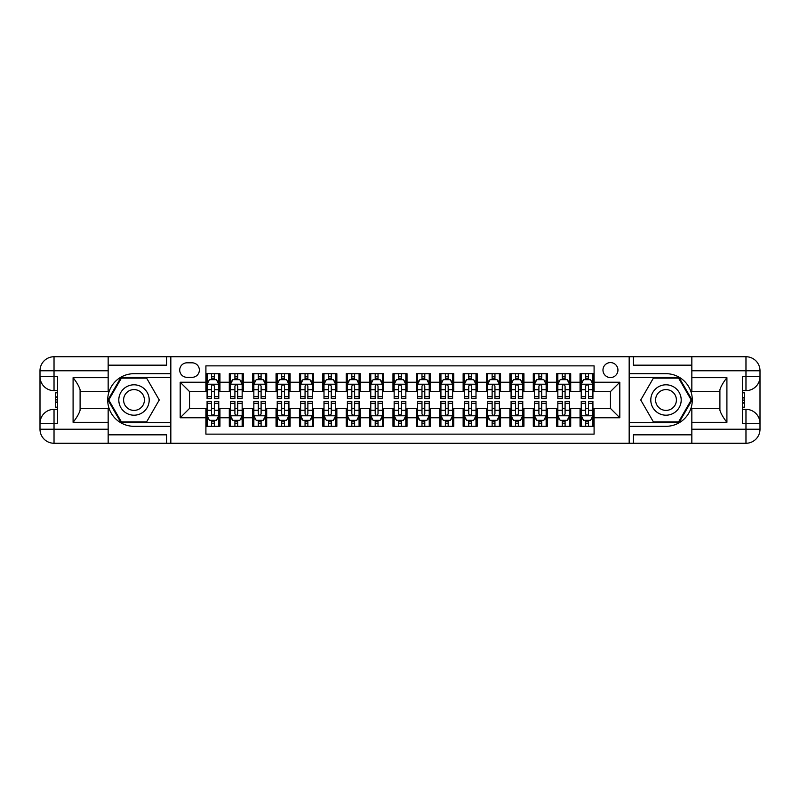 <?xml version="1.0" encoding="UTF-8"?>
<svg xmlns="http://www.w3.org/2000/svg" width="800" height="800" viewBox="0 0 800 800"><rect width="100%" height="100%" fill="white"/><g stroke="black" fill="none" stroke-linecap="round" stroke-linejoin="round"><path stroke-width="1.2" d="M610.46 362.59A7.48 7.48 0 0 0 602.97 370.07A7.48 7.48 0 0 0 610.46 377.55A7.48 7.48 0 0 0 617.94 370.07A7.48 7.48 0 0 0 610.46 362.59M108.16 434.84L166.63 434.84L166.63 443.26L691.84 443.26L691.84 429.23L745.97 429.23L745.97 423.38L742.46 423.38L742.46 376.62L745.97 376.62L745.97 370.77L691.84 370.77L691.84 377.67L726.91 377.67L726.91 422.33C723.17 417.53 720.83 413.48 719.9 410.18L719.9 389.82C720.83 386.52 723.17 382.47 726.91 377.67M594.09 373.69L580.06 373.69L580.06 382.23L570.7 382.23L570.7 391.58L580.06 391.58L580.06 382.23M570.7 382.23L570.7 373.69L556.67 373.69L556.67 382.23L547.32 382.23L547.32 391.58L556.67 391.58L556.67 382.23M547.32 382.23L547.32 373.69L533.29 373.69L533.29 382.23L523.94 382.23L523.94 391.58L533.29 391.58L533.29 382.23M523.94 382.23L523.94 373.69L509.91 373.69L509.91 382.23L500.55 382.23L500.55 391.58L509.91 391.58L509.91 382.23M500.55 382.23L500.55 373.69L486.52 373.69L486.52 382.23L477.17 382.23L477.17 391.58L486.52 391.58L486.52 382.23M477.17 382.23L477.17 373.69L463.14 373.69L463.14 382.23L453.78 382.23L453.78 391.58L463.14 391.58L463.14 382.23M453.78 382.23L453.78 373.69L439.75 373.69L439.75 382.23L430.4 382.23L430.4 391.58L439.75 391.58L439.75 382.23M430.4 382.23L430.4 373.69L416.37 373.69L416.37 382.23L407.02 382.23L407.02 391.58L416.37 391.58L416.37 382.23M407.02 382.23L407.02 373.69L392.98 373.69L392.98 382.23L383.63 382.23L383.63 391.58L392.98 391.58L392.98 382.23M383.63 382.23L383.63 373.69L369.6 373.69L369.6 382.23L360.25 382.23L360.25 391.58L369.6 391.58L369.6 382.23M360.25 382.23L360.25 373.69L346.22 373.69L346.22 382.23L336.86 382.23L336.86 391.58L346.22 391.58L346.22 382.23M336.86 382.23L336.86 373.69L322.83 373.69L322.83 382.23L313.48 382.23L313.48 391.58L322.83 391.58L322.83 382.23M313.48 382.23L313.48 373.69L299.45 373.69L299.45 382.23L290.09 382.23L290.09 391.58L299.45 391.58L299.45 382.23M290.09 382.23L290.09 373.69L276.06 373.69L276.06 382.23L266.71 382.23L266.71 391.58L276.06 391.58L276.06 382.23M266.71 382.23L266.71 373.69L252.68 373.69L252.68 382.23L243.33 382.23L243.33 391.58L252.68 391.58L252.68 382.23M243.33 382.23L243.33 373.69L229.3 373.69L229.3 391.58L219.94 391.58L219.94 373.69L205.91 373.69M205.91 426.31L219.94 426.31L219.94 408.42L229.3 408.42L229.3 426.31L243.33 426.31L243.33 408.42L252.68 408.42L252.68 417.77L243.33 417.77M252.68 417.77L252.68 426.31L266.71 426.31L266.71 408.42L276.06 408.42L276.06 417.77L266.71 417.77M276.06 417.77L276.06 426.31L290.09 426.31L290.09 408.42L299.45 408.42L299.45 417.77L290.09 417.77M299.45 417.77L299.45 426.31L313.48 426.31L313.48 408.42L322.83 408.42L322.83 417.77L313.48 417.77M322.83 417.77L322.83 426.31L336.86 426.31L336.86 408.42L346.22 408.42L346.22 417.77L336.86 417.77M346.22 417.77L346.22 426.31L360.25 426.31L360.25 408.42L369.6 408.42L369.6 417.77L360.25 417.77M369.6 417.77L369.6 426.31L383.63 426.31L383.63 408.42L392.98 408.42L392.98 417.77L383.63 417.77M392.98 417.77L392.98 426.31L407.02 426.31L407.02 408.42L416.37 408.42L416.37 417.77L407.02 417.77M416.37 417.77L416.37 426.31L430.4 426.31L430.4 408.42L439.75 408.42L439.75 417.77L430.4 417.77M439.75 417.77L439.75 426.31L453.78 426.31L453.78 408.42L463.14 408.42L463.14 417.77L453.78 417.77M463.14 417.77L463.14 426.31L477.17 426.31L477.17 408.42L486.52 408.42L486.52 417.77L477.17 417.77M486.52 417.77L486.52 426.31L500.55 426.31L500.55 408.42L509.91 408.42L509.91 417.77L500.55 417.77M509.91 417.77L509.91 426.31L523.94 426.31L523.94 408.42L533.29 408.42L533.29 417.77L523.94 417.77M533.29 417.77L533.29 426.31L547.32 426.31L547.32 408.42L556.67 408.42L556.67 417.77L547.32 417.77M556.67 417.77L556.67 426.31L570.7 426.31L570.7 408.42L580.06 408.42L580.06 417.77L570.7 417.77M186.97 377.32L192.11 377.32A7.25 7.25 0 0 0 199.36 370.07A7.25 7.25 0 0 0 192.11 362.82L186.97 362.82A7.25 7.25 0 0 0 179.72 370.07A7.25 7.25 0 0 0 186.97 377.32M691.84 365.16L633.37 365.16L633.37 356.74L629.17 356.74L629.17 443.26M629.17 356.74L108.16 356.74L108.16 370.77L54.03 370.77L54.03 376.62L57.54 376.62L57.54 423.38L54.03 423.38L54.03 429.23L108.16 429.23L108.16 422.33L73.09 422.33L73.09 377.67C76.83 382.47 79.17 386.52 80.1 389.82L80.1 410.18C79.17 413.48 76.83 417.53 73.09 422.33M170.83 443.26L170.83 356.74M594.09 382.23L594.09 365.86L205.91 365.86L205.91 391.58L189.54 391.58L189.54 408.42L205.91 408.42L205.91 434.14L594.09 434.14L594.09 408.42L610.46 408.42L610.46 391.58L594.09 391.58L594.09 382.23L619.81 382.23L619.81 417.77L594.09 417.77M205.91 417.77L180.19 417.77L180.19 382.23L205.91 382.23M580.06 417.77L580.06 426.31L594.09 426.31M205.91 379.54L207.08 379.54M211.52 379.54L214.33 379.54M218.77 379.54L219.94 379.54M205.91 391.35L207.08 391.35M211.52 391.35L214.33 391.35M218.77 391.35L219.94 391.35M205.91 408.65L207.08 408.65M211.52 408.65L214.33 408.65M218.77 408.65L219.94 408.65M205.91 420.46L207.08 420.46M211.52 420.46L214.33 420.46M218.77 420.46L219.94 420.46M229.3 391.35L230.46 391.35M234.91 391.35L237.71 391.35M242.16 391.35L243.33 391.35M229.3 379.54L230.46 379.54M234.91 379.54L237.71 379.54M242.16 379.54L243.33 379.54M229.3 408.65L230.46 408.65M234.91 408.65L237.71 408.65M242.16 408.65L243.33 408.65M229.3 420.46L230.46 420.46M234.91 420.46L237.71 420.46M242.16 420.46L243.33 420.46M252.68 408.65L253.85 408.65M258.29 408.65L261.1 408.65M265.54 408.65L266.71 408.65M252.68 420.46L253.85 420.46M258.29 420.46L261.1 420.46M265.54 420.46L266.71 420.46M252.68 379.54L253.85 379.54M258.29 379.54L261.1 379.54M265.54 379.54L266.71 379.54M252.68 391.35L253.85 391.35M258.29 391.35L261.1 391.35M265.54 391.35L266.71 391.35M276.06 408.65L277.23 408.65M281.68 408.65L284.48 408.65M288.92 408.65L290.09 408.65M276.06 420.46L277.23 420.46M281.68 420.46L284.48 420.46M288.92 420.46L290.09 420.46M276.06 379.54L277.23 379.54M281.68 379.54L284.48 379.54M288.92 379.54L290.09 379.54M276.06 391.35L277.23 391.35M281.68 391.35L284.48 391.35M288.92 391.35L290.09 391.35M299.45 408.65L300.62 408.65M305.06 408.65L307.87 408.65M312.31 408.65L313.48 408.65M299.45 420.46L300.62 420.46M305.06 420.46L307.87 420.46M312.31 420.46L313.48 420.46M299.45 379.54L300.62 379.54M305.06 379.54L307.87 379.54M312.31 379.54L313.48 379.54M299.45 391.35L300.62 391.35M305.06 391.35L307.87 391.35M312.31 391.35L313.48 391.35M322.83 408.65L324 408.65M328.44 408.65L331.25 408.65M335.69 408.65L336.86 408.65M322.83 420.46L324 420.46M328.44 420.46L331.25 420.46M335.69 420.46L336.86 420.46M322.83 379.54L324 379.54M328.44 379.54L331.25 379.54M335.69 379.54L336.86 379.54M322.83 391.35L324 391.35M328.44 391.35L331.25 391.35M335.69 391.35L336.86 391.35M346.22 408.65L347.39 408.65M351.83 408.65L354.63 408.65M359.08 408.65L360.25 408.65M346.22 420.46L347.39 420.46M351.83 420.46L354.63 420.46M359.08 420.46L360.25 420.46M346.22 379.54L347.39 379.54M351.83 379.54L354.63 379.54M359.08 379.54L360.25 379.54M346.22 391.35L347.39 391.35M351.83 391.35L354.63 391.35M359.08 391.35L360.25 391.35M369.6 408.65L370.77 408.65M375.21 408.65L378.02 408.65M382.46 408.65L383.63 408.65M369.6 420.46L370.77 420.46M375.21 420.46L378.02 420.46M382.46 420.46L383.63 420.46M369.6 379.54L370.77 379.54M375.21 379.54L378.02 379.54M382.46 379.54L383.63 379.54M369.6 391.35L370.77 391.35M375.21 391.35L378.02 391.35M382.46 391.35L383.63 391.35M392.98 408.65L394.15 408.65M398.6 408.65L401.4 408.65M405.85 408.65L407.02 408.65M392.98 420.46L394.15 420.46M398.6 420.46L401.4 420.46M405.85 420.46L407.02 420.46M392.98 379.54L394.15 379.54M398.6 379.54L401.4 379.54M405.85 379.54L407.02 379.54M392.98 391.35L394.15 391.35M398.6 391.35L401.4 391.35M405.85 391.35L407.02 391.35M416.37 408.65L417.54 408.65M421.98 408.65L424.79 408.65M429.23 408.65L430.4 408.65M416.37 420.46L417.54 420.46M421.98 420.46L424.79 420.46M429.23 420.46L430.4 420.46M416.37 379.54L417.54 379.54M421.98 379.54L424.79 379.54M429.23 379.54L430.4 379.54M416.37 391.35L417.54 391.35M421.98 391.35L424.79 391.35M429.23 391.35L430.4 391.35M439.75 408.65L440.92 408.65M445.37 408.65L448.17 408.65M452.61 408.65L453.78 408.65M439.75 420.46L440.92 420.46M445.37 420.46L448.17 420.46M452.61 420.46L453.78 420.46M439.75 379.54L440.92 379.54M445.37 379.54L448.17 379.54M452.61 379.54L453.78 379.54M439.75 391.35L440.92 391.35M445.37 391.35L448.17 391.35M452.61 391.35L453.78 391.35M463.14 408.65L464.31 408.65M468.75 408.65L471.56 408.65M476 408.65L477.17 408.65M463.14 420.46L464.31 420.46M468.75 420.46L471.56 420.46M476 420.46L477.17 420.46M463.14 379.54L464.31 379.54M468.75 379.54L471.56 379.54M476 379.54L477.17 379.54M463.14 391.35L464.31 391.35M468.75 391.35L471.56 391.35M476 391.35L477.17 391.35M486.52 408.65L487.69 408.65M492.13 408.65L494.94 408.65M499.38 408.65L500.55 408.65M486.52 420.46L487.69 420.46M492.13 420.46L494.94 420.46M499.38 420.46L500.55 420.46M486.52 379.54L487.69 379.54M492.13 379.54L494.94 379.54M499.38 379.54L500.55 379.54M486.52 391.35L487.69 391.35M492.13 391.35L494.94 391.35M499.38 391.35L500.55 391.35M509.91 408.65L511.08 408.65M515.52 408.65L518.32 408.65M522.77 408.65L523.94 408.65M509.91 420.46L511.08 420.46M515.52 420.46L518.32 420.46M522.77 420.46L523.94 420.46M509.91 379.54L511.08 379.54M515.52 379.54L518.32 379.54M522.77 379.54L523.94 379.54M509.91 391.35L511.08 391.35M515.52 391.35L518.32 391.35M522.77 391.35L523.94 391.35M533.29 408.65L534.46 408.65M538.9 408.65L541.71 408.65M546.15 408.65L547.32 408.65M533.29 420.46L534.46 420.46M538.9 420.46L541.71 420.46M546.15 420.46L547.32 420.46M533.29 379.54L534.46 379.54M538.9 379.54L541.71 379.54M546.15 379.54L547.32 379.54M533.29 391.35L534.46 391.35M538.9 391.35L541.71 391.35M546.15 391.35L547.32 391.35M556.67 408.65L557.84 408.65M562.29 408.65L565.09 408.65M569.54 408.65L570.7 408.65M556.67 420.46L557.84 420.46M562.29 420.46L565.09 420.46M569.54 420.46L570.7 420.46M556.67 379.54L557.84 379.54M562.29 379.54L565.09 379.54M569.54 379.54L570.7 379.54M556.67 391.35L557.84 391.35M562.29 391.35L565.09 391.35M569.54 391.35L570.7 391.35M580.06 408.65L581.23 408.65M585.67 408.65L588.48 408.65M592.92 408.65L594.09 408.65M580.06 420.46L581.23 420.46M585.67 420.46L588.48 420.46M592.92 420.46L594.09 420.46M580.06 379.54L581.23 379.54M585.67 379.54L588.48 379.54M592.92 379.54L594.09 379.54M580.06 391.35L581.23 391.35M585.67 391.35L588.48 391.35M592.92 391.35L594.09 391.35M189.54 391.58L180.19 382.23M189.54 408.42L180.19 417.77M619.81 382.23L610.46 391.58M619.81 417.77L610.46 408.42M214.33 376.73L211.52 376.73M218.77 396.69L214.33 396.69L214.33 398.6L218.77 398.6L218.77 384.33L216.43 379.66L209.42 379.66L207.08 384.33L207.08 398.6L211.52 398.6L211.52 396.69L207.08 396.69M207.08 384.33L207.08 373.69M218.77 384.33L218.77 373.69M211.52 379.66L211.52 373.69M214.33 373.69L214.33 379.66M214.33 396.69L214.33 386.09C213.4 384.28 212.46 384.28 211.52 386.09L211.52 396.69M211.52 423.27L214.33 423.27M207.08 403.31L211.52 403.31L211.52 401.4L207.08 401.4L207.08 415.67L209.42 420.34L216.43 420.34L218.77 415.67L218.77 401.4L214.33 401.4L214.33 403.31L218.77 403.31M218.77 415.67L218.77 426.31M207.08 415.67L207.08 426.31M214.33 420.34L214.33 426.31M211.52 426.31L211.52 420.34M211.52 403.31L211.52 413.91C212.46 415.72 213.39 415.72 214.33 413.91L214.33 403.31M141.6 386.84A15.2 15.2 0 0 0 120.84 392.4A15.2 15.2 0 0 0 126.4 413.16A15.2 15.2 0 0 0 147.17 407.6A15.2 15.2 0 0 0 141.6 386.84M139.21 390.99A10.41 10.41 0 0 0 124.99 394.8A10.41 10.41 0 0 0 128.8 409.01A10.41 10.41 0 0 0 143.02 405.2A10.41 10.41 0 0 0 139.21 390.99M146.63 421.86L121.38 421.86L108.76 400L121.38 378.14L146.63 378.14L159.25 400L146.63 421.86M673.6 386.84A15.2 15.2 0 0 0 652.83 392.4A15.2 15.2 0 0 0 658.4 413.16A15.2 15.2 0 0 0 679.16 407.6A15.2 15.2 0 0 0 673.6 386.84M671.2 390.99A10.41 10.41 0 0 0 656.98 394.8A10.41 10.41 0 0 0 660.79 409.01A10.41 10.41 0 0 0 675.01 405.2A10.41 10.41 0 0 0 671.2 390.99M678.62 421.86L653.37 421.86L640.75 400L653.37 378.14L678.62 378.14L691.24 400L678.62 421.86M170.6 356.74L170.6 373.69L134 373.69A26.31 26.31 0 0 0 107.7 400A26.31 26.31 0 0 0 134 426.31L170.6 426.31L170.6 443.26M73.09 377.67L108.16 377.67L108.16 370.77M108.16 377.67L108.16 391.7L80.1 391.7M108.16 429.23L108.16 443.26L54.03 443.26A14.03 14.03 0 0 1 40 429.23L40 370.77A14.03 14.03 0 0 1 54.03 356.74L108.16 356.74M170.6 373.69L170.6 377.43L120.98 377.43L107.95 400L120.98 422.57L170.6 422.57L170.6 377.43M170.6 422.57L170.6 426.31M80.1 408.3L108.16 408.3L108.16 422.33M166.63 443.26L108.16 443.26M40 423.38A14.03 14.03 0 0 1 54.03 409.35A14.03 14.03 0 0 0 40 423.38L54.03 423.38L54.03 409.35L57.54 409.35M57.54 390.65L54.03 390.65L54.03 376.62L40 376.62A14.03 14.03 0 0 0 54.03 390.65A14.03 14.03 0 0 1 40 376.62M166.63 356.74L166.63 365.16L108.16 365.16M57.54 392.8L55.67 392.8L55.67 402.06L57.54 402.06M55.67 399.89L57.54 399.89M55.67 397.31L57.54 397.31M55.67 396.88L57.54 396.88M55.67 402.06L55.67 407.2L57.54 407.2M55.67 402.52L57.54 402.52M629.4 443.26L629.4 426.31L666 426.31A26.31 26.31 0 0 0 692.3 400A26.31 26.31 0 0 0 666 373.69L629.4 373.69L629.4 356.74M726.91 422.33L691.84 422.33L691.84 429.23M691.84 422.33L691.84 408.3L719.9 408.3M691.84 370.77L691.84 356.74L745.97 356.74A14.03 14.03 0 0 1 760 370.77L760 429.23A14.03 14.03 0 0 1 745.97 443.26L691.84 443.26M629.4 426.31L629.4 422.57L679.02 422.57L692.05 400L679.02 377.43L629.4 377.43L629.4 422.57M629.4 377.43L629.4 373.69M719.9 391.7L691.84 391.7L691.84 377.67M633.37 356.74L691.84 356.74M760 376.62A14.03 14.03 0 0 1 745.97 390.65A14.03 14.03 0 0 0 760 376.62L745.97 376.62L745.97 390.65L742.46 390.65M742.46 409.35L745.97 409.35L745.97 423.38L760 423.38A14.03 14.03 0 0 0 745.97 409.35A14.03 14.03 0 0 1 760 423.38M633.37 443.26L633.37 434.84L691.84 434.84M742.46 407.2L744.33 407.2L744.33 397.94L742.46 397.94M744.33 400.11L742.46 400.11M744.33 402.69L742.46 402.69M744.33 403.12L742.46 403.12M744.33 397.94L744.33 392.8L742.46 392.8M744.33 397.48L742.46 397.48M237.71 376.73L234.91 376.73M242.16 396.69L237.71 396.69L237.71 398.6L242.16 398.6L242.16 384.33L239.82 379.66L232.8 379.66L230.46 384.33L230.46 398.6L234.91 398.6L234.91 396.69L230.46 396.69M230.46 384.33L230.46 373.69M242.16 384.33L242.16 373.69M234.91 379.66L234.91 373.69M237.71 373.69L237.71 379.66M237.71 396.69L237.71 386.09C236.78 384.28 235.84 384.28 234.91 386.09L234.91 396.69M261.1 376.73L258.29 376.73M265.54 396.69L261.1 396.69L261.1 398.6L265.54 398.6L265.54 384.33L263.2 379.66L256.19 379.66L253.85 384.33L253.85 398.6L258.29 398.6L258.29 396.69L253.85 396.69M253.85 384.33L253.85 373.69M265.54 384.33L265.54 373.69M258.29 379.66L258.29 373.69M261.1 373.69L261.1 379.66M261.1 396.69L261.1 386.09C260.16 384.28 259.23 384.28 258.29 386.09L258.29 396.69M284.48 376.73L281.68 376.73M288.92 396.69L284.48 396.69L284.48 398.6L288.92 398.6L288.92 384.33L286.59 379.66L279.57 379.66L277.23 384.33L277.23 398.6L281.68 398.6L281.68 396.69L277.23 396.69M277.23 384.33L277.23 373.69M288.92 384.33L288.92 373.69M281.68 379.66L281.68 373.69M284.48 373.69L284.48 379.66M284.48 396.69L284.48 386.09C283.55 384.28 282.61 384.28 281.68 386.09L281.68 396.69M307.87 376.73L305.06 376.73M312.31 396.69L307.87 396.69L307.87 398.6L312.31 398.6L312.31 384.33L309.97 379.66L302.96 379.66L300.62 384.33L300.62 398.6L305.06 398.6L305.06 396.69L300.62 396.69M300.62 384.33L300.62 373.69M312.31 384.33L312.31 373.69M305.06 379.66L305.06 373.69M307.87 373.69L307.87 379.66M307.87 396.69L307.87 386.09C306.93 384.28 306 384.28 305.06 386.09L305.06 396.69M234.91 423.27L237.71 423.27M230.46 403.31L234.91 403.31L234.91 401.4L230.46 401.4L230.46 415.67L232.8 420.34L239.82 420.34L242.16 415.67L242.16 401.4L237.71 401.4L237.71 403.31L242.16 403.31M242.16 415.67L242.16 426.31M230.46 415.67L230.46 426.31M237.71 420.34L237.71 426.31M234.91 426.31L234.91 420.34M234.91 403.31L234.91 413.91C235.84 415.72 236.78 415.72 237.71 413.91L237.71 403.31M258.29 423.27L261.1 423.27M253.85 403.31L258.29 403.31L258.29 401.4L253.85 401.4L253.85 415.67L256.19 420.34L263.2 420.34L265.54 415.67L265.54 401.4L261.1 401.4L261.1 403.31L265.54 403.31M265.54 415.67L265.54 426.31M253.85 415.67L253.85 426.31M261.1 420.34L261.1 426.31M258.29 426.31L258.29 420.34M258.29 403.31L258.29 413.91C259.23 415.72 260.16 415.72 261.1 413.91L261.1 403.31M281.68 423.27L284.48 423.27M277.23 403.31L281.68 403.31L281.68 401.4L277.23 401.4L277.23 415.67L279.57 420.34L286.59 420.34L288.92 415.67L288.92 401.4L284.48 401.4L284.48 403.31L288.92 403.31M288.92 415.67L288.92 426.31M277.23 415.67L277.23 426.31M284.48 420.34L284.48 426.31M281.68 426.31L281.68 420.34M281.68 403.31L281.68 413.91C282.61 415.72 283.55 415.72 284.48 413.91L284.48 403.31M305.06 423.27L307.87 423.27M300.62 403.31L305.06 403.31L305.06 401.4L300.62 401.4L300.62 415.67L302.96 420.34L309.97 420.34L312.31 415.67L312.31 401.4L307.87 401.4L307.87 403.31L312.31 403.31M312.31 415.67L312.31 426.31M300.62 415.67L300.62 426.31M307.87 420.34L307.87 426.31M305.06 426.31L305.06 420.34M305.06 403.31L305.06 413.91C305.99 415.72 306.93 415.72 307.87 413.91L307.87 403.31M331.25 376.73L328.44 376.73M335.69 396.69L331.25 396.69L331.25 398.6L335.69 398.6L335.69 384.33L333.35 379.66L326.34 379.66L324 384.33L324 398.6L328.44 398.6L328.44 396.69L324 396.69M324 384.33L324 373.69M335.69 384.33L335.69 373.69M328.44 379.66L328.44 373.69M331.25 373.69L331.25 379.66M331.25 396.69L331.25 386.09C330.32 384.28 329.38 384.28 328.44 386.09L328.44 396.69M328.44 423.27L331.25 423.27M324 403.31L328.44 403.31L328.44 401.4L324 401.4L324 415.67L326.34 420.34L333.35 420.34L335.69 415.67L335.69 401.4L331.25 401.4L331.25 403.31L335.69 403.31M335.69 415.67L335.69 426.31M324 415.67L324 426.31M331.25 420.34L331.25 426.31M328.44 426.31L328.44 420.34M328.44 403.31L328.44 413.91C329.38 415.72 330.31 415.72 331.25 413.91L331.25 403.31M354.63 376.73L351.83 376.73M359.08 396.69L354.63 396.69L354.63 398.6L359.08 398.6L359.08 384.33L356.74 379.66L349.72 379.66L347.39 384.33L347.39 398.6L351.83 398.6L351.83 396.69L347.39 396.69M347.39 384.33L347.39 373.69M359.08 384.33L359.08 373.69M351.83 379.66L351.83 373.69M354.63 373.69L354.63 379.66M354.63 396.69L354.63 386.09C353.7 384.28 352.77 384.28 351.83 386.09L351.83 396.69M351.83 423.27L354.63 423.27M347.39 403.31L351.83 403.31L351.83 401.4L347.39 401.4L347.39 415.67L349.72 420.34L356.74 420.34L359.08 415.67L359.08 401.4L354.63 401.4L354.63 403.31L359.08 403.31M359.08 415.67L359.08 426.31M347.39 415.67L347.39 426.31M354.63 420.34L354.63 426.31M351.83 426.31L351.83 420.34M351.83 403.31L351.83 413.91C352.76 415.72 353.7 415.72 354.63 413.91L354.63 403.31M378.02 376.73L375.21 376.73M382.46 396.69L378.02 396.69L378.02 398.6L382.46 398.6L382.46 384.33L380.12 379.66L373.11 379.66L370.77 384.33L370.77 398.6L375.21 398.6L375.21 396.69L370.77 396.69M370.77 384.33L370.77 373.69M382.46 384.33L382.46 373.69M375.21 379.66L375.21 373.69M378.02 373.69L378.02 379.66M378.02 396.69L378.02 386.09C377.08 384.28 376.15 384.28 375.21 386.09L375.21 396.69M375.21 423.27L378.02 423.27M370.77 403.31L375.21 403.31L375.21 401.4L370.77 401.4L370.77 415.67L373.11 420.34L380.12 420.34L382.46 415.67L382.46 401.4L378.02 401.4L378.02 403.31L382.46 403.31M382.46 415.67L382.46 426.31M370.77 415.67L370.77 426.31M378.02 420.34L378.02 426.31M375.21 426.31L375.21 420.34M375.21 403.31L375.21 413.91C376.15 415.72 377.08 415.72 378.02 413.91L378.02 403.31M401.4 376.73L398.6 376.73M405.85 396.69L401.4 396.69L401.4 398.6L405.85 398.6L405.85 384.33L403.51 379.66L396.49 379.66L394.15 384.33L394.15 398.6L398.6 398.6L398.6 396.69L394.15 396.69M394.15 384.33L394.15 373.69M405.85 384.33L405.85 373.69M398.6 379.66L398.6 373.69M401.4 373.69L401.4 379.66M401.4 396.69L401.4 386.09C400.47 384.28 399.53 384.28 398.6 386.09L398.6 396.69M398.6 423.27L401.4 423.27M394.15 403.31L398.6 403.31L398.6 401.4L394.15 401.4L394.15 415.67L396.49 420.34L403.51 420.34L405.85 415.67L405.85 401.4L401.4 401.4L401.4 403.31L405.85 403.31M405.85 415.67L405.85 426.31M394.15 415.67L394.15 426.31M401.4 420.34L401.4 426.31M398.6 426.31L398.6 420.34M398.6 403.31L398.6 413.91C399.53 415.72 400.47 415.72 401.4 413.91L401.4 403.31M424.79 376.73L421.98 376.73M429.23 396.69L424.79 396.69L424.79 398.6L429.23 398.6L429.23 384.33L426.89 379.66L419.88 379.66L417.54 384.33L417.54 398.6L421.98 398.6L421.98 396.69L417.54 396.69M417.54 384.33L417.54 373.69M429.23 384.33L429.23 373.69M421.98 379.66L421.98 373.69M424.79 373.69L424.79 379.66M424.79 396.69L424.79 386.09C423.85 384.28 422.92 384.28 421.98 386.09L421.98 396.69M421.98 423.27L424.79 423.27M417.54 403.31L421.98 403.31L421.98 401.4L417.54 401.4L417.54 415.67L419.88 420.34L426.89 420.34L429.23 415.67L429.23 401.4L424.79 401.4L424.79 403.31L429.23 403.31M429.23 415.67L429.23 426.31M417.54 415.67L417.54 426.31M424.79 420.34L424.79 426.31M421.98 426.31L421.98 420.34M421.98 403.31L421.98 413.91C422.92 415.72 423.85 415.72 424.79 413.91L424.79 403.31M448.17 376.73L445.37 376.73M452.61 396.69L448.17 396.69L448.17 398.6L452.61 398.6L452.61 384.33L450.28 379.66L443.26 379.66L440.92 384.33L440.92 398.6L445.37 398.6L445.37 396.69L440.92 396.69M440.92 384.33L440.92 373.69M452.61 384.33L452.61 373.69M445.37 379.66L445.37 373.69M448.17 373.69L448.17 379.66M448.17 396.69L448.17 386.09C447.24 384.28 446.3 384.28 445.37 386.09L445.37 396.69M445.37 423.27L448.17 423.27M440.92 403.31L445.37 403.31L445.37 401.4L440.92 401.4L440.92 415.67L443.26 420.34L450.28 420.34L452.61 415.67L452.61 401.4L448.17 401.4L448.17 403.31L452.61 403.31M452.61 415.67L452.61 426.31M440.92 415.67L440.92 426.31M448.17 420.34L448.17 426.31M445.37 426.31L445.37 420.34M445.37 403.31L445.37 413.91C446.3 415.72 447.23 415.72 448.17 413.91L448.17 403.31M471.56 376.73L468.75 376.73M476 396.69L471.56 396.69L471.56 398.6L476 398.6L476 384.33L473.66 379.66L466.65 379.66L464.31 384.33L464.31 398.6L468.75 398.6L468.75 396.69L464.31 396.69M464.31 384.33L464.31 373.69M476 384.33L476 373.69M468.75 379.66L468.75 373.69M471.56 373.69L471.56 379.66M471.56 396.69L471.56 386.09C470.62 384.28 469.69 384.28 468.75 386.09L468.75 396.69M468.75 423.27L471.56 423.27M464.31 403.31L468.75 403.31L468.75 401.4L464.31 401.4L464.31 415.67L466.65 420.34L473.66 420.34L476 415.67L476 401.4L471.56 401.4L471.56 403.31L476 403.31M476 415.67L476 426.31M464.31 415.67L464.31 426.31M471.56 420.34L471.56 426.31M468.75 426.31L468.75 420.34M468.75 403.31L468.75 413.91C469.68 415.72 470.62 415.72 471.56 413.91L471.56 403.31M494.94 376.73L492.13 376.73M499.38 396.69L494.94 396.69L494.94 398.6L499.38 398.6L499.38 384.33L497.04 379.66L490.03 379.66L487.69 384.33L487.69 398.6L492.13 398.6L492.13 396.69L487.69 396.69M487.69 384.33L487.69 373.69M499.38 384.33L499.38 373.69M492.13 379.66L492.13 373.69M494.94 373.69L494.94 379.66M494.94 396.69L494.94 386.09C494.01 384.28 493.07 384.28 492.13 386.09L492.13 396.69M492.13 423.27L494.94 423.27M487.69 403.31L492.13 403.31L492.13 401.4L487.69 401.4L487.69 415.67L490.03 420.34L497.04 420.34L499.38 415.67L499.38 401.4L494.94 401.4L494.94 403.31L499.38 403.31M499.38 415.67L499.38 426.31M487.69 415.67L487.69 426.31M494.94 420.34L494.94 426.31M492.13 426.31L492.13 420.34M492.13 403.31L492.13 413.91C493.07 415.72 494 415.72 494.94 413.91L494.94 403.31M518.32 376.73L515.52 376.73M522.77 396.69L518.32 396.69L518.32 398.6L522.77 398.6L522.77 384.33L520.43 379.66L513.41 379.66L511.08 384.33L511.08 398.6L515.52 398.6L515.52 396.69L511.08 396.69M511.08 384.33L511.08 373.69M522.77 384.33L522.77 373.69M515.52 379.66L515.52 373.69M518.32 373.69L518.32 379.66M518.32 396.69L518.32 386.09C517.39 384.28 516.45 384.28 515.52 386.09L515.52 396.69M515.52 423.27L518.32 423.27M511.08 403.31L515.52 403.31L515.52 401.4L511.08 401.4L511.08 415.67L513.41 420.34L520.43 420.34L522.77 415.67L522.77 401.4L518.32 401.4L518.32 403.31L522.77 403.31M522.77 415.67L522.77 426.31M511.08 415.67L511.08 426.31M518.32 420.34L518.32 426.31M515.52 426.31L515.52 420.34M515.52 403.31L515.52 413.91C516.45 415.72 517.39 415.72 518.32 413.91L518.32 403.31M541.71 376.73L538.9 376.73M546.15 396.69L541.71 396.69L541.71 398.6L546.15 398.6L546.15 384.33L543.81 379.66L536.8 379.66L534.46 384.33L534.46 398.6L538.9 398.6L538.9 396.69L534.46 396.69M534.46 384.33L534.46 373.69M546.15 384.33L546.15 373.69M538.9 379.66L538.9 373.69M541.71 373.69L541.71 379.66M541.71 396.69L541.71 386.09C540.77 384.28 539.84 384.28 538.9 386.09L538.9 396.69M538.9 423.27L541.71 423.27M534.46 403.31L538.9 403.31L538.9 401.4L534.46 401.4L534.46 415.67L536.8 420.34L543.81 420.34L546.15 415.67L546.15 401.4L541.71 401.4L541.71 403.31L546.15 403.31M546.15 415.67L546.15 426.31M534.46 415.67L534.46 426.31M541.71 420.34L541.71 426.31M538.9 426.31L538.9 420.34M538.9 403.31L538.9 413.91C539.84 415.72 540.77 415.72 541.71 413.91L541.71 403.31M565.09 376.73L562.29 376.73M569.54 396.69L565.09 396.69L565.09 398.6L569.54 398.6L569.54 384.33L567.2 379.66L560.18 379.66L557.84 384.33L557.84 398.6L562.29 398.6L562.29 396.69L557.84 396.69M557.84 384.33L557.84 373.69M569.54 384.33L569.54 373.69M562.29 379.66L562.29 373.69M565.09 373.69L565.09 379.66M565.09 396.69L565.09 386.09C564.16 384.28 563.22 384.28 562.29 386.09L562.29 396.69M562.29 423.27L565.09 423.27M557.84 403.31L562.29 403.31L562.29 401.4L557.84 401.4L557.84 415.67L560.18 420.34L567.2 420.34L569.54 415.67L569.54 401.4L565.09 401.4L565.09 403.31L569.54 403.31M569.54 415.67L569.54 426.31M557.84 415.67L557.84 426.31M565.09 420.34L565.09 426.31M562.29 426.31L562.29 420.34M562.29 403.31L562.29 413.91C563.22 415.72 564.16 415.72 565.09 413.91L565.09 403.31M588.48 376.73L585.67 376.73M592.92 396.69L588.48 396.69L588.48 398.6L592.92 398.6L592.92 384.33L590.58 379.66L583.57 379.66L581.23 384.33L581.23 398.6L585.67 398.6L585.67 396.69L581.23 396.69M581.23 384.33L581.23 373.69M592.92 384.33L592.92 373.69M585.67 379.66L585.67 373.69M588.48 373.69L588.48 379.66M588.48 396.69L588.48 386.09C587.54 384.28 586.61 384.28 585.67 386.09L585.67 396.69M585.67 423.27L588.48 423.27M581.23 403.31L585.67 403.31L585.67 401.4L581.23 401.4L581.23 415.67L583.57 420.34L590.58 420.34L592.92 415.67L592.92 401.4L588.48 401.4L588.48 403.31L592.92 403.31M592.92 415.67L592.92 426.31M581.23 415.67L581.23 426.31M588.48 420.34L588.48 426.31M585.67 426.31L585.67 420.34M585.67 403.31L585.67 413.91C586.6 415.72 587.54 415.72 588.48 413.91L588.48 403.31M229.3 417.77L219.94 417.77M229.3 382.23L219.94 382.23M218.71 384.22L207.14 384.22M207.08 380.94L208.78 380.94M217.08 380.94L218.77 380.94M211.52 389.75L207.08 389.75M218.77 389.75L214.33 389.75M214.33 378.22L211.52 378.22M207.14 415.78L218.71 415.78M218.77 419.06L217.08 419.06M208.78 419.06L207.08 419.06M214.33 410.25L218.77 410.25M207.08 410.25L211.52 410.25M211.52 421.78L214.33 421.78M54.03 356.74A14.03 14.03 0 0 0 40 370.77L54.03 370.77L54.03 356.74M54.03 443.26L54.03 429.23L40 429.23A14.03 14.03 0 0 0 54.03 443.26M745.97 443.26A14.03 14.03 0 0 0 760 429.23L745.97 429.23L745.97 443.26M745.97 356.74L745.97 370.77L760 370.77A14.03 14.03 0 0 0 745.97 356.74M242.1 384.22L230.52 384.22M230.46 380.94L232.16 380.94M240.46 380.94L242.16 380.94M234.91 389.75L230.46 389.75M242.16 389.75L237.71 389.75M237.71 378.22L234.91 378.22M265.48 384.22L253.91 384.22M253.85 380.94L255.54 380.94M263.85 380.94L265.54 380.94M258.29 389.75L253.85 389.75M265.54 389.75L261.1 389.75M261.1 378.22L258.29 378.22M288.87 384.22L277.29 384.22M277.23 380.94L278.93 380.94M287.23 380.94L288.92 380.94M281.68 389.75L277.23 389.75M288.92 389.75L284.48 389.75M284.48 378.22L281.68 378.22M312.25 384.22L300.68 384.22M300.62 380.94L302.31 380.94M310.61 380.94L312.31 380.94M305.06 389.75L300.62 389.75M312.31 389.75L307.87 389.75M307.87 378.22L305.06 378.22M230.52 415.78L242.1 415.78M242.16 419.06L240.46 419.06M232.16 419.06L230.46 419.06M237.71 410.25L242.16 410.25M230.46 410.25L234.91 410.25M234.91 421.78L237.71 421.78M253.91 415.78L265.48 415.78M265.54 419.06L263.85 419.06M255.54 419.06L253.85 419.06M261.1 410.25L265.54 410.25M253.85 410.25L258.29 410.25M258.29 421.78L261.1 421.78M277.29 415.78L288.87 415.78M288.92 419.06L287.23 419.06M278.93 419.06L277.23 419.06M284.48 410.25L288.92 410.25M277.23 410.25L281.68 410.25M281.68 421.78L284.48 421.78M300.68 415.78L312.25 415.78M312.31 419.06L310.61 419.06M302.31 419.06L300.62 419.06M307.87 410.25L312.31 410.25M300.62 410.25L305.06 410.25M305.06 421.78L307.87 421.78M335.63 384.22L324.06 384.22M324 380.94L325.7 380.94M334 380.94L335.69 380.94M328.44 389.75L324 389.75M335.69 389.75L331.25 389.75M331.25 378.22L328.44 378.22M324.06 415.78L335.63 415.78M335.69 419.06L334 419.06M325.7 419.06L324 419.06M331.25 410.25L335.69 410.25M324 410.25L328.44 410.25M328.44 421.78L331.25 421.78M359.02 384.22L347.44 384.22M347.39 380.94L349.08 380.94M357.38 380.94L359.08 380.94M351.83 389.75L347.39 389.75M359.08 389.75L354.63 389.75M354.63 378.22L351.83 378.22M347.44 415.78L359.02 415.78M359.08 419.06L357.38 419.06M349.08 419.06L347.39 419.06M354.63 410.25L359.08 410.25M347.39 410.25L351.83 410.25M351.83 421.78L354.63 421.78M382.4 384.22L370.83 384.22M370.77 380.94L372.46 380.94M380.77 380.94L382.46 380.94M375.21 389.75L370.77 389.75M382.46 389.75L378.02 389.75M378.02 378.22L375.21 378.22M370.83 415.78L382.4 415.78M382.46 419.06L380.77 419.06M372.46 419.06L370.77 419.06M378.02 410.25L382.46 410.25M370.77 410.25L375.21 410.25M375.21 421.78L378.02 421.78M405.79 384.22L394.21 384.22M394.15 380.94L395.85 380.94M404.15 380.94L405.85 380.94M398.6 389.75L394.15 389.75M405.85 389.75L401.4 389.75M401.4 378.22L398.6 378.22M394.21 415.78L405.79 415.78M405.85 419.06L404.15 419.06M395.85 419.06L394.15 419.06M401.4 410.25L405.85 410.25M394.15 410.25L398.6 410.25M398.6 421.78L401.4 421.78M429.17 384.22L417.6 384.22M417.54 380.94L419.23 380.94M427.54 380.94L429.23 380.94M421.98 389.75L417.54 389.75M429.23 389.75L424.79 389.75M424.79 378.22L421.98 378.22M417.6 415.78L429.17 415.78M429.23 419.06L427.54 419.06M419.23 419.06L417.54 419.06M424.79 410.25L429.23 410.25M417.54 410.25L421.98 410.25M421.98 421.78L424.79 421.78M452.56 384.22L440.98 384.22M440.92 380.94L442.62 380.94M450.92 380.94L452.61 380.94M445.37 389.75L440.92 389.75M452.61 389.75L448.17 389.75M448.17 378.22L445.37 378.22M440.98 415.78L452.56 415.78M452.61 419.06L450.92 419.06M442.62 419.06L440.92 419.06M448.17 410.25L452.61 410.25M440.92 410.25L445.37 410.25M445.37 421.78L448.17 421.78M475.94 384.22L464.37 384.22M464.31 380.94L466 380.94M474.3 380.94L476 380.94M468.75 389.75L464.31 389.75M476 389.75L471.56 389.75M471.56 378.22L468.75 378.22M464.37 415.78L475.94 415.78M476 419.06L474.3 419.06M466 419.06L464.31 419.06M471.56 410.25L476 410.25M464.31 410.25L468.75 410.25M468.75 421.78L471.56 421.78M499.32 384.22L487.75 384.22M487.69 380.94L489.39 380.94M497.69 380.94L499.38 380.94M492.13 389.75L487.69 389.75M499.38 389.75L494.94 389.75M494.94 378.22L492.13 378.22M487.75 415.78L499.32 415.78M499.38 419.06L497.69 419.06M489.39 419.06L487.69 419.06M494.94 410.25L499.38 410.25M487.69 410.25L492.13 410.25M492.13 421.78L494.94 421.78M522.71 384.22L511.13 384.22M511.08 380.94L512.77 380.94M521.07 380.94L522.77 380.94M515.52 389.75L511.08 389.75M522.77 389.75L518.32 389.75M518.32 378.22L515.52 378.22M511.13 415.78L522.71 415.78M522.77 419.06L521.07 419.06M512.77 419.06L511.08 419.06M518.32 410.25L522.77 410.25M511.08 410.25L515.52 410.25M515.52 421.78L518.32 421.78M546.09 384.22L534.52 384.22M534.46 380.94L536.15 380.94M544.46 380.94L546.15 380.94M538.9 389.75L534.46 389.75M546.15 389.75L541.71 389.75M541.71 378.22L538.9 378.22M534.52 415.78L546.09 415.78M546.15 419.06L544.46 419.06M536.15 419.06L534.46 419.06M541.71 410.25L546.15 410.25M534.46 410.25L538.9 410.25M538.9 421.78L541.71 421.78M569.48 384.22L557.9 384.22M557.84 380.94L559.54 380.94M567.84 380.94L569.54 380.94M562.29 389.75L557.84 389.75M569.54 389.75L565.09 389.75M565.09 378.22L562.29 378.22M557.9 415.78L569.48 415.78M569.54 419.06L567.84 419.06M559.54 419.06L557.84 419.06M565.09 410.25L569.54 410.25M557.84 410.25L562.29 410.25M562.29 421.78L565.09 421.78M592.86 384.22L581.29 384.22M581.23 380.94L582.92 380.94M591.22 380.94L592.92 380.94M585.67 389.75L581.23 389.75M592.92 389.75L588.48 389.75M588.48 378.22L585.67 378.22M581.29 415.78L592.86 415.78M592.92 419.06L591.22 419.06M582.92 419.06L581.23 419.06M588.48 410.25L592.92 410.25M581.23 410.25L585.67 410.25M585.67 421.78L588.48 421.78"/></g></svg>
